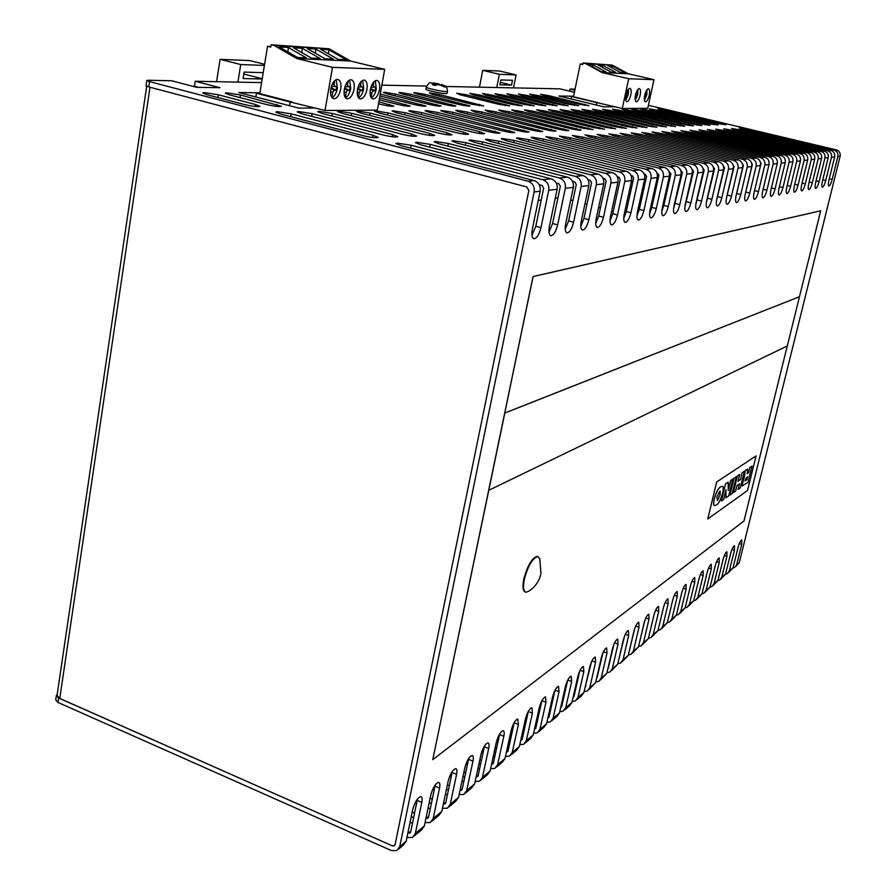 <?xml version="1.0" encoding="UTF-8"?>
<svg xmlns="http://www.w3.org/2000/svg" width="896" height="896" viewBox="0 0 896 896"><rect width="100%" height="100%" fill="white"/><g stroke="black" fill="none" stroke-linecap="round" stroke-linejoin="round"><path stroke-width="1.34" d="M206.987 94.696L202.742 92.938L204.557 92.602L218.378 94.797L255.394 104.485L259.885 106.322C257.914 107.027 252.728 106.422 244.294 104.485L206.987 94.696M229.555 94.886L225.299 93.162L227.002 92.837L240.475 94.987L281.422 106.288C279.552 106.96 274.512 106.355 266.291 104.474L229.555 94.886M340.726 89.174C341.454 83.653 340.491 80.394 337.848 79.397C334.589 79.52 332.226 82.734 330.758 89.018C330.053 94.55 331.016 97.798 333.648 98.773C336.918 98.627 339.27 95.424 340.726 89.174M331.968 97.698C334.589 96.275 336.403 93.15 337.4 88.334L336.19 79.621M354.021 89.376C354.749 83.933 353.819 80.718 351.254 79.744C348.085 79.878 345.778 83.037 344.333 89.23C343.616 94.685 344.546 97.888 347.099 98.84C350.269 98.694 352.576 95.547 354.021 89.376M345.442 97.765C347.984 96.342 349.742 93.274 350.728 88.558L349.597 79.99M366.934 89.589C367.674 84.202 366.789 81.032 364.291 80.08C361.211 80.214 358.949 83.339 357.515 89.432C356.81 94.819 357.694 97.978 360.17 98.918C363.261 98.762 365.512 95.659 366.934 89.589M358.557 97.832C361.01 96.398 362.723 93.386 363.686 88.771L362.645 80.338M379.512 89.779C380.24 84.47 379.389 81.346 376.97 80.405C373.968 80.55 371.762 83.63 370.35 89.634C369.622 94.954 370.474 98.067 372.893 98.986C375.894 98.829 378.101 95.76 379.512 89.779M371.302 97.899C373.677 96.466 375.334 93.486 376.286 88.973L375.323 80.685M649.219 95.323C649.925 91.526 649.701 89.342 648.514 88.76C647.035 88.95 645.77 91.123 644.706 95.256C644 99.053 644.235 101.237 645.411 101.808C646.89 101.606 648.166 99.445 649.219 95.323M644.437 100.374L646.8 94.752L647.058 89.622M640.136 95.2C640.842 91.347 640.595 89.13 639.386 88.536C637.862 88.738 636.563 90.933 635.488 95.133C634.782 98.986 635.029 101.192 636.238 101.774C637.762 101.573 639.061 99.378 640.136 95.2M635.253 100.363L637.683 94.618L637.918 89.376M630.784 95.066C631.501 91.168 631.232 88.917 629.978 88.312C628.421 88.514 627.088 90.742 626.002 94.998C625.285 98.907 625.554 101.147 626.808 101.741C628.376 101.539 629.698 99.322 630.784 95.066M625.789 100.352L628.298 94.483L628.51 89.118M425.88 89.186L425.869 89.23C425.387 90.138 441.549 93.699 445.95 93.632L447.126 93.397L447.496 91.414L446.342 91.594C441.941 91.638 425.779 88.088 426.261 87.181L425.869 89.23M280.392 113.971L275.744 112.056L277.346 111.686L291.211 113.859L373.038 135.285L378.202 137.39C376.477 138.174 371.37 137.592 362.891 135.632L280.392 113.971M401.318 145.723L395.954 143.528L397.23 143.125L411.141 145.253L542.674 179.693C547.31 181.451 549.326 184.968 548.733 190.254L540.982 227.64C539.202 234.618 536.872 238.325 533.994 238.773C531.922 238 531.384 234.763 532.37 229.062L540.165 191.262C540.758 185.909 538.72 182.347 534.05 180.566L401.318 145.723M301.829 113.758L297.192 111.877L298.693 111.53L312.2 113.658L392.706 134.613L397.858 136.685C396.211 137.435 391.261 136.853 382.995 134.938L301.829 113.758M420.773 144.805L415.43 142.654L416.629 142.262L430.17 144.357L559.384 177.99C563.931 179.715 565.902 183.154 565.309 188.328L557.648 224.874C555.912 231.683 553.661 235.312 550.917 235.76C548.934 234.998 548.442 231.829 549.416 226.24L557.133 189.28C557.726 184.05 555.722 180.566 551.141 178.83L420.773 144.805M322.381 113.557L317.744 111.698L319.155 111.373L332.315 113.456L411.544 133.963L416.674 136.002C415.117 136.718 410.301 136.147 402.237 134.288L322.381 113.557M439.398 143.931L434.078 141.814L435.187 141.456L448.392 143.506L575.355 176.378C579.813 178.046 581.75 181.418 581.168 186.469L573.586 222.242C571.883 228.883 569.71 232.434 567.09 232.87C565.197 232.131 564.738 229.018 565.723 223.541L573.339 187.387C573.933 182.269 571.973 178.864 567.47 177.173L439.398 143.931M342.082 113.355L337.467 111.53L338.789 111.227L351.624 113.266L429.61 133.347L434.717 135.352C433.227 136.035 428.546 135.464 420.683 133.65L342.082 113.355M457.229 143.091L451.942 141.008L452.984 140.672L465.864 142.688L590.643 174.821C595.022 176.456 596.926 179.749 596.344 184.699L588.851 219.71C587.171 226.206 585.077 229.678 582.568 230.104C580.754 229.376 580.339 226.33 581.314 220.954L588.851 185.573C589.434 180.578 587.518 177.24 583.094 175.582L457.229 143.091M361.01 113.176L356.395 111.373L357.638 111.082L370.171 113.075L446.947 132.754L452.032 134.725C450.598 135.374 446.051 134.814 438.379 133.045L361.01 113.176M474.331 142.285L469.078 140.246L470.053 139.922L482.608 141.893L605.293 173.331C609.594 174.933 611.453 178.158 610.87 183.008L603.467 217.291C601.821 223.642 599.805 227.035 597.397 227.45C595.661 226.744 595.269 223.754 596.243 218.49L603.702 183.848C604.285 178.942 602.403 175.683 598.058 174.07L474.331 142.285M379.176 112.997L374.584 111.227L375.749 110.947L387.99 112.907L463.59 132.182L468.653 134.12C467.286 134.736 462.862 134.187 455.37 132.462L379.176 112.997M490.75 141.512L485.509 139.507L486.427 139.205L498.691 141.142L619.338 171.909C623.56 173.477 625.386 176.635 624.814 181.384L617.49 214.973C615.877 221.178 613.917 224.493 611.61 224.918C609.941 224.224 609.594 221.29 610.568 216.115L617.926 182.179C618.509 177.386 616.661 174.194 612.394 172.614L490.75 141.512M396.659 112.818L392.078 111.07L393.176 110.813L405.138 112.739L479.595 131.645L484.624 133.549C483.325 134.131 479.002 133.594 471.688 131.914L396.659 112.818M506.509 140.773L501.312 138.802L502.174 138.51L514.147 140.414L632.811 170.531C636.966 172.077 638.758 175.168 638.187 179.816L630.952 212.744C629.362 218.814 627.469 222.062 625.251 222.477C623.65 221.805 623.336 218.926 624.299 213.842L631.579 180.589C632.15 175.885 630.347 172.76 626.147 171.214L506.509 140.773M413.47 112.65L408.912 110.936L409.954 110.678L421.635 112.571L499.99 132.989C498.736 133.549 494.536 133.011 487.379 131.376L413.47 112.65M521.662 140.056L516.488 138.118L517.306 137.85L529.01 139.709L645.758 169.221C649.835 170.722 651.605 173.757 651.034 178.315L643.877 210.605C642.32 216.552 640.483 219.733 638.355 220.136C636.821 219.475 636.53 216.653 637.482 211.658L644.683 179.054C645.254 174.451 643.474 171.394 639.352 169.87L521.662 140.056M429.666 112.493L425.118 110.802L426.104 110.555L437.528 112.414L514.786 132.451C513.576 132.989 509.477 132.462 502.477 130.861L429.666 112.493M536.234 139.373L531.093 137.469L531.866 137.211L543.301 139.037L658.19 167.955C662.211 169.434 663.947 172.402 663.376 176.882L656.309 208.544C654.774 214.368 652.994 217.482 650.944 217.885C649.466 217.246 649.208 214.469 650.16 209.563L657.272 177.587C657.843 173.074 656.096 170.072 652.042 168.582L536.234 139.373M445.278 112.336L440.742 110.667L441.672 110.443L452.85 112.269L529.021 131.936C527.867 132.451 523.858 131.925 517.014 130.357L445.278 112.336M550.267 138.712L545.877 136.595L557.077 138.387L670.163 166.746C674.117 168.19 675.819 171.102 675.259 175.493L668.259 206.562C666.758 212.274 665.022 215.331 663.062 215.723C661.64 215.096 661.405 212.363 662.346 207.536L669.39 176.176C669.95 171.741 668.237 168.806 664.25 167.339L550.267 138.712M460.32 112.19L455.806 110.544L456.691 110.331L467.634 112.123L542.752 131.432C541.632 131.925 537.734 131.41 531.026 129.886L460.32 112.19M387.453 93.957L383.309 92.445L384.339 92.243L395.27 94.046L441.112 105.997C439.846 106.456 435.882 105.918 429.206 104.406L387.453 93.957M563.786 138.074L559.395 136.002L570.349 137.771L681.688 165.57C685.574 166.992 687.243 169.848 686.694 174.16L679.773 204.658C678.294 210.258 676.614 213.248 674.722 213.64C673.355 213.024 673.142 210.336 674.083 205.598L681.038 174.821C681.598 170.464 679.907 167.586 675.987 166.152L563.786 138.074M474.835 112.045L471.184 110.219L481.902 111.978L555.99 130.95C554.915 131.432 551.096 130.917 544.544 129.416L474.835 112.045M402.965 94.136L398.832 92.635L399.806 92.445L410.514 94.214L455.784 105.963C454.563 106.4 450.688 105.885 444.158 104.395L402.965 94.136M576.811 137.469L572.41 135.43L583.139 137.166L692.787 164.45C696.618 165.838 698.253 168.638 697.704 172.872L690.872 202.821C689.416 208.309 687.781 211.243 685.955 211.635C684.634 211.03 684.443 208.387 685.384 203.728L692.261 173.51C692.81 169.243 691.152 166.41 687.299 164.998L576.811 137.469M488.858 111.91L485.173 110.107L495.678 111.843L568.77 130.491C567.739 130.939 563.998 130.435 557.581 128.979L488.858 111.91M417.95 94.304L413.84 92.826L414.758 92.646L425.242 94.382L469.963 105.941C468.787 106.355 465.002 105.84 458.595 104.395L417.95 94.304M589.378 136.875L584.987 134.882L595.493 136.584L703.483 163.363C707.258 164.718 708.87 167.474 708.322 171.629L701.568 201.051C700.134 206.427 698.544 209.317 696.786 209.698C695.52 209.104 695.341 206.517 696.27 201.925L703.069 172.245C703.618 168.056 701.994 165.267 698.197 163.901L589.378 136.875M502.398 111.776L498.702 110.006L508.995 111.709L581.112 130.043C580.115 130.48 576.464 129.976 570.17 128.542L502.398 111.776M432.443 94.461L429.218 92.826L439.499 94.539L483.661 105.918L472.55 104.384L432.443 94.461M601.507 136.304L597.117 134.344L607.41 136.024L713.81 162.31C717.517 163.643 719.107 166.354 718.57 170.442L711.883 199.338C710.483 204.624 708.926 207.458 707.235 207.827C706.003 207.245 705.858 204.702 706.776 200.189L713.496 171.024C714.045 166.914 712.443 164.181 708.702 162.826L601.507 136.304M515.491 111.642L511.784 109.906L521.864 111.586L593.04 129.606L582.322 128.128L515.491 111.642M613.234 135.755L608.843 133.829L618.934 135.486L723.778 161.302C727.429 162.613 728.986 165.278 728.448 169.288L721.84 197.691C720.462 202.877 718.95 205.654 717.315 206.024C716.128 205.453 716.005 202.955 716.912 198.509L723.565 169.859C724.102 165.805 722.523 163.128 718.838 161.795L613.234 135.755M528.158 111.518L524.429 109.816L534.318 111.462L604.565 129.192L594.082 127.725L528.158 111.518M460.018 94.774L456.736 93.184L466.626 94.842L509.723 105.862L499.083 104.373L460.018 94.774M624.557 135.218L620.166 133.336L630.067 134.96L733.398 160.317C736.994 161.605 738.528 164.226 738.002 168.168L731.472 196.101C730.106 201.186 728.638 203.918 727.048 204.288C725.917 203.728 725.794 201.264 726.701 196.885L733.275 168.717C733.813 164.741 732.267 162.109 728.638 160.798L624.557 135.218M540.411 111.395L536.67 109.726L546.381 111.339L615.72 128.778L605.45 127.344L540.411 111.395M473.144 94.92L469.851 93.363L479.55 94.987L522.133 105.84L511.717 104.373L473.144 94.92M635.499 134.702L631.131 132.854L640.83 134.456L742.694 159.376C746.245 160.642 747.757 163.218 747.23 167.093L740.768 194.555C739.424 199.562 737.99 202.238 736.467 202.608C735.358 202.059 735.269 199.629 736.165 195.317L742.661 167.63C743.187 163.722 741.664 161.123 738.091 159.846L635.499 134.702M552.272 111.283L548.531 109.637L558.051 111.227L626.517 128.386L616.448 126.963L552.272 111.283M485.867 95.066L482.552 93.52L492.072 95.133L534.15 105.818L523.947 104.362L485.867 95.066M646.094 134.21L641.726 132.384L651.258 133.963L751.688 158.458C755.182 159.712 756.672 162.243 756.157 166.051L749.762 193.066C748.44 197.982 747.04 200.614 745.562 200.973C744.498 200.435 744.419 198.05 745.315 193.805L751.733 166.566C752.259 162.725 750.758 160.171 747.242 158.917L646.094 134.21M563.763 111.171L560.022 109.547L569.374 111.115L636.966 128.005L627.11 126.594L563.763 111.171M498.198 95.2L494.861 93.688L504.213 95.267L545.798 105.795L535.808 104.362L498.198 95.2M656.354 133.717L651.997 131.936L661.349 133.482L760.39 157.573C763.84 158.805 765.307 161.291 764.781 165.043L758.464 191.632C757.165 196.459 755.798 199.046 754.365 199.405C753.334 198.878 753.267 196.526 754.163 192.338L760.514 165.547C761.029 161.762 759.55 159.253 756.09 158.01L656.354 133.717M574.907 111.059L571.155 109.458L580.339 111.003L647.102 127.635L637.426 126.246L574.907 111.059M510.149 95.334L506.8 93.845L515.984 95.402L557.099 105.773L547.299 104.35L510.149 95.334M666.288 133.258L661.942 131.499L671.126 133.022L768.813 156.722C772.218 157.931 773.651 160.373 773.147 164.069L766.898 190.232C765.61 194.981 764.277 197.534 762.888 197.882C761.891 197.366 761.835 195.048 762.72 190.926L769.003 164.55C769.518 160.832 768.062 158.357 764.646 157.147L666.288 133.258M585.704 110.958L581.952 109.379L590.979 110.902L656.914 127.277L647.427 125.899L585.704 110.958M521.752 95.458L518.392 93.99L527.408 95.525L568.053 105.75L558.443 104.35L521.752 95.458M675.909 132.798L671.586 131.074L680.602 132.586L776.978 155.893C780.326 157.08 781.749 159.488 781.234 163.128L775.062 188.877C773.797 193.547 772.486 196.056 771.142 196.403C770.179 195.899 770.134 193.614 771.019 189.549L777.235 163.587C777.739 159.925 776.306 157.494 772.934 156.307L675.909 132.798M596.187 110.846L592.435 109.301L601.306 110.802L666.445 126.93L657.126 125.574L596.187 110.846M533.008 95.592L529.637 94.136L538.507 95.648L578.682 105.728L569.262 104.339L533.008 95.592M685.238 132.362L680.926 130.659L689.797 132.149L784.885 155.086C788.189 156.262 789.589 158.626 789.085 162.21L782.97 187.578C781.726 192.17 780.45 194.634 779.139 194.981C778.21 194.477 778.176 192.226 779.05 188.216L785.198 162.658C785.702 159.051 784.291 156.666 780.965 155.49L685.238 132.362M606.357 110.746L602.605 109.222L611.33 110.701L675.674 126.594L666.546 125.25L606.357 110.746M543.939 95.715L540.568 94.282L549.282 95.771L589.008 105.706L579.757 104.339L543.939 95.715M694.288 131.936L689.998 130.267L698.712 131.734L792.546 154.314C795.805 155.456 797.182 157.797 796.69 161.325L790.642 186.301C789.41 190.826 788.166 193.256 786.901 193.592C785.994 193.099 785.971 190.882 786.834 186.928L792.915 161.762C793.419 158.211 792.03 155.859 788.749 154.694L694.288 131.936M616.235 110.656L612.494 109.144L621.062 110.6L684.645 126.269L675.674 124.936L616.235 110.656M703.069 131.522L698.802 129.875L707.358 131.32L799.982 153.552C803.197 154.683 804.552 156.99 804.059 160.462L798.078 185.069C796.869 189.515 795.648 191.912 794.416 192.248C793.542 191.755 793.531 189.571 794.394 185.685L800.408 160.888C800.901 157.394 799.534 155.075 796.298 153.933L703.069 131.522M625.834 110.555L622.093 109.077L630.515 110.51L693.358 125.944L684.544 124.634L625.834 110.555M711.603 131.118L707.347 129.506L715.77 130.928L807.195 152.824C810.365 153.933 811.709 156.206 811.216 159.622L805.302 183.87C804.104 188.25 802.917 190.613 801.718 190.938C800.867 190.467 800.867 188.306 801.718 184.464L807.677 160.037C808.17 156.587 806.814 154.314 803.622 153.182L711.603 131.118M635.152 110.466L631.422 108.998L639.71 110.421L701.814 125.642L693.157 124.342L635.152 110.466M719.88 130.738L715.646 129.136L723.923 130.547L814.195 152.107C817.331 153.205 818.653 155.445 818.171 158.816L812.314 182.717C811.138 187.029 809.962 189.347 808.808 189.672C807.979 189.202 807.99 187.074 808.842 183.288L814.722 159.219C815.214 155.814 813.882 153.574 810.734 152.466L719.88 130.738M644.213 110.376L640.494 108.931L648.648 110.331L710.046 125.339L701.534 124.051L644.213 110.376M727.933 130.357L723.71 128.789L731.864 130.166L821.005 151.424C824.096 152.499 825.395 154.706 824.914 158.021L819.123 181.586C817.958 185.83 816.816 188.115 815.685 188.44C814.89 187.981 814.912 185.886 815.741 182.146L821.576 158.413C822.058 155.064 820.747 152.858 817.634 151.76L727.933 130.357M653.038 110.286L649.309 108.864L657.339 110.242L718.043 125.048L709.677 123.782L653.038 110.286M735.75 129.987L731.55 128.442L739.57 129.808L827.613 150.752C830.67 151.816 831.947 153.989 831.477 157.259L825.742 180.488C824.589 184.677 823.469 186.928 822.371 187.242C821.598 186.794 821.632 184.722 822.461 181.037L828.229 157.64C828.699 154.336 827.411 152.152 824.342 151.088L735.75 129.987M661.606 110.208L657.899 108.808L665.806 110.163L725.816 124.757L717.595 123.502L661.606 110.208M743.355 129.629L739.178 128.106L747.074 129.45L834.042 150.102C837.054 151.144 838.32 153.283 837.85 156.52L832.171 179.424C831.04 183.546 829.942 185.763 828.878 186.088C828.128 185.64 828.162 183.59 828.979 179.95L834.691 156.89C835.162 153.63 833.885 151.48 830.85 150.416L743.355 129.629M540.96 573.574L539.762 558.578L537.768 556.606C532.56 558.085 528.102 565.611 524.384 579.174C522.85 587.104 523.421 591.483 526.086 592.278L529.166 590.934C535.091 586.958 538.944 581.504 540.736 574.582M537.88 556.629L537.208 556.405C532 557.883 527.531 565.41 523.824 578.962C522.312 586.734 522.838 591.102 525.381 592.054M442.378 84.728L441.101 84.672L445.883 86.957L444.27 86.923L440.07 84.918L437.259 84.56L435.378 85.434L432.23 84.672L434.582 83.664L430.864 82.914M538.272 200.424L541.218 200.043M555.262 198.229L557.917 197.893M259.941 92.77L238.795 92.534L298.749 108.114L315.605 108.035M573.574 96.208L558.858 96.04L603.859 106.848L615.272 106.803M378.862 101.763L393.826 106.086C392.392 106.602 388.125 106.053 381.002 104.429L378.493 103.79M380.251 94.069L425.914 106.03C424.603 106.501 420.538 105.963 413.717 104.418L379.915 95.917M379.568 97.832L410.155 106.053C408.789 106.546 404.622 106.008 397.667 104.418L379.221 99.77M575.042 89.163L570.024 89.062L574.829 90.205M574.392 92.299L559.922 88.85L445.883 86.475M426.597 86.072L381.864 85.131M261.598 82.622L195.171 81.245L194.499 86.341L192.875 86.318M150.002 87.248L59.763 698.432L392.336 845.835L394.139 845.846L395.125 844.491L528.853 190.557L526.803 186.962L148.725 86.912L146.026 85.781L146.81 80.483L148.165 80.259L171.573 80.752L196.75 87.326L219.968 87.685L195.171 81.245M146.81 80.483L149.509 81.603L148.725 86.912M57.232 694.277L56.381 695.475L58.621 698.006L57.971 702.43L391.362 850.562L396.827 850.595L399.762 846.541L534.139 191.957C534.744 186.57 532.683 182.974 527.979 181.182L149.509 81.603M735.829 566.474L739.29 562.587L840.123 156.251C840.594 153.037 839.339 150.909 836.338 149.867L648.379 105.28M716.509 200.637L724.461 167.72L723.251 165.726M706.328 202.675L714.515 168.851L713.171 166.779M695.789 204.747L704.2 170.016L702.71 167.877M684.869 206.864L693.526 171.226L691.869 169.019M673.546 209.037L682.438 172.48L680.624 170.195M661.797 211.277L663.835 205.408L670.936 173.779L668.931 171.405M649.6 213.595L651.806 207.368L658.986 175.134L656.79 172.67M636.922 215.981L639.307 209.395L646.565 176.534L645.243 174.261L644.157 173.981M623.739 218.445L626.293 211.512L633.64 178.002L632.296 175.683L631.008 175.347M610.008 220.998L612.763 213.707L620.189 179.514L618.822 177.15L617.31 176.77M595.706 223.653L598.651 216.003L606.166 181.104L604.778 178.685L603.03 178.237M580.798 226.408L583.946 218.4L591.55 182.762L590.128 180.286L588.123 179.771M565.23 229.275L568.602 220.886L576.285 184.486L574.84 181.966L572.544 181.362M548.968 232.254L552.574 223.496L560.347 186.29L558.858 183.714L556.259 183.03M531.966 235.368L535.808 226.218L543.67 188.171L542.158 185.539L539.213 184.766M569.598 91.157L570.024 89.062M578.099 675.405L578.704 675.64M565.914 684.701L566.586 684.958M575.154 688.251L575.781 688.486M553.314 694.299L554.042 694.579M562.834 697.995L563.573 698.275M540.299 704.234L541.05 704.525M550.077 708.064L550.939 708.4M526.826 714.504L527.587 714.806M536.872 718.48L537.858 718.872M512.882 725.144L513.632 725.446M523.186 729.254L524.294 729.702M498.456 736.165L499.15 736.445M508.973 740.421L510.238 740.925M483.515 747.6L484.12 747.846M494.234 751.979L495.656 752.55M478.923 763.963L480.514 764.613M463.008 776.384L464.778 777.123M446.454 789.286L448.403 790.115M429.206 802.693L431.379 803.622M411.253 816.614L413.638 817.656M406.952 837.446L412.451 837.502L415.352 833.493L421.792 802.413C422.464 798.851 422.139 796.914 420.806 796.589C417.536 797.698 414.814 802.099 412.653 809.794L406.19 841.165L403.267 845.197L398.619 849.083M57.971 702.43L55.731 699.888L56.381 695.475M392.336 845.835L58.621 698.006M59.763 698.432L57.064 695.397L146.698 86.262M417.435 799.03L410.659 832.082L409.931 833.09L407.915 832.787M410.077 822.282L412.474 823.323M435.243 784.896L428.534 817.242L427.806 818.238L426.014 818.026M414.579 813.086L412.194 812.056M415.285 802.48L416.651 803.074M428.109 807.99L430.27 808.92M452.334 771.344L445.693 803.006L444.976 803.97L443.374 803.858M432.32 799.131L430.147 798.213M432.902 788.939L434.314 789.544M445.402 794.248L447.362 795.077M468.754 758.341L462.168 789.32L461.474 790.272L460.062 790.227M449.344 785.714L447.373 784.885M449.848 775.936L451.282 776.53M462.022 781.032L463.781 781.771M465.696 772.8L463.926 772.061M466.166 763.414L467.578 763.997M477.994 768.309L479.573 768.958M481.432 760.357L479.842 759.707M481.88 751.352L483.246 751.912M493.349 756.045L494.771 756.627M496.563 748.373L495.141 747.79M497.034 739.738L498.333 740.253M508.144 744.229L509.41 744.744M511.146 736.803L509.88 736.299M511.65 728.526L512.848 729.008M522.39 732.827L523.51 733.275M525.19 725.648L524.07 725.2M525.75 717.718L526.848 718.155M536.122 721.829L537.107 722.221M538.742 714.885L537.757 714.493M539.37 707.269L540.355 707.661M549.382 711.2L550.234 711.536M551.824 704.469L550.962 704.133M552.518 697.189L553.381 697.514M562.173 700.93L562.912 701.221M564.446 694.411L563.707 694.12M565.219 687.422L565.97 687.714M574.526 691.006L575.154 691.253M576.654 684.678L576.016 684.443M577.483 677.97L578.122 678.216M435.053 85.31L435.635 83.429L433.754 82.992L438.603 83.81M439.925 84.885L438.603 83.798L435.635 83.429M820.691 210.806L533.098 276.573L504.75 413.034L799.445 296.722L504.818 413.056L488.779 490.291L787.315 345.934L820.691 210.806L533.03 276.55L432.768 759.651L743.982 520.968L787.259 345.968M425.062 822.595L430.282 822.55L433.149 818.619L439.544 788.099C440.216 784.571 439.914 782.656 438.626 782.331C435.501 783.395 432.88 787.674 430.774 795.166L424.357 825.966L421.478 829.942L414.232 836.013M442.434 808.338L447.406 808.203L450.229 804.328L456.59 774.357C457.262 770.862 456.971 768.958 455.728 768.645C452.738 769.664 450.218 773.83 448.168 781.144L441.795 811.384L438.95 815.293L432.04 821.083M459.122 794.629L463.859 794.416L466.648 790.597L472.954 761.152C473.626 757.702 473.357 755.81 472.147 755.496C469.291 756.482 466.861 760.547 464.867 767.682L458.539 797.384L455.728 801.226L449.131 806.758M475.16 781.435L479.674 781.155L482.429 777.403L488.69 748.462C489.362 745.046 489.115 743.176 487.939 742.862C485.206 743.814 482.866 747.779 480.906 754.734L474.634 783.922L471.856 787.707L465.562 792.982M490.594 768.734L494.894 768.398L497.616 764.691L503.821 736.254C504.504 732.861 504.269 731.013 503.138 730.699C500.517 731.629 498.243 735.493 496.339 742.291L490.112 770.974L487.368 774.704L481.354 779.744M505.456 756.493L509.555 756.112L512.243 752.461L518.403 724.494L517.765 719.006C515.245 719.891 513.061 723.666 511.19 730.307L505.019 758.509L502.309 762.182L496.563 767.01M519.77 744.699L523.69 744.274L526.344 740.678L532.437 713.171L531.854 707.728C529.435 708.59 527.318 712.275 525.493 718.771L519.366 746.502L516.701 750.131L511.202 754.746M533.568 733.309L537.309 732.85L539.93 729.31L545.978 702.251L545.44 696.864C543.122 697.704 541.072 701.299 539.28 707.65L533.21 734.933L530.566 738.506L525.302 742.918M546.885 722.322L550.458 721.84L553.045 718.346L559.037 691.712L558.555 686.37C556.315 687.187 554.322 690.704 552.586 696.92L546.56 723.766L543.95 727.283L538.91 731.517M559.731 711.704L563.147 711.2L565.712 707.75L571.648 681.542L571.2 676.256C569.05 677.051 567.123 680.49 565.41 686.571L559.44 712.992L556.875 716.464L552.037 720.518M572.152 701.445L575.411 700.918L577.942 697.525L583.834 671.709L583.43 666.478C581.358 667.251 579.477 670.611 577.808 676.581L571.883 702.587L569.341 706.003L564.704 709.89M584.147 691.522L587.272 690.984L589.77 687.635L595.605 662.211L595.235 657.037C593.242 657.787 591.427 661.08 589.781 666.915L583.912 692.53L581.403 695.901L576.946 699.63M595.75 681.923L598.741 681.374L601.205 678.07L606.995 653.027L606.659 647.898C604.733 648.626 602.963 651.851 601.362 657.574L595.538 682.808L588.784 689.707M606.973 672.627L609.84 672.067L612.27 668.808L618.005 644.146L617.714 639.061C615.854 639.766 614.141 642.936 612.55 648.547L606.794 673.4L600.23 680.12M617.837 663.634L620.581 663.062L622.989 659.848L628.678 635.544L628.41 630.504C626.618 631.198 624.949 634.301 623.392 639.8L617.68 664.283L611.318 670.835M628.365 654.909L630.997 654.338L633.371 651.168L639.005 627.211L638.781 622.216C637.045 622.899 635.41 625.934 633.898 631.333L628.23 655.469L622.037 661.842M638.568 646.453L641.077 645.882L643.44 642.746L649.018 619.125L648.827 614.186C647.147 614.846 645.557 617.826 644.067 623.134L638.456 646.923L632.43 653.128M648.446 638.254L650.866 637.683L653.195 634.592L658.728 611.296L658.56 606.402C656.936 607.051 655.39 609.974 653.923 615.182L648.357 638.635L642.51 644.683M658.045 630.291L660.363 629.72L662.659 626.674L668.147 603.702L668.002 598.853C666.434 599.48 664.922 602.358 663.477 607.466L657.978 630.594L652.277 636.496M667.352 622.563L669.57 622.003L671.854 618.99L677.286 596.333L677.174 591.528C675.651 592.144 674.184 594.955 672.762 599.984L667.296 622.798L661.752 628.555M676.39 615.059L678.518 614.499L680.77 611.52L686.157 589.176L686.067 584.416C684.6 585.01 683.155 587.787 681.766 592.715L676.357 615.227L670.947 620.85M685.171 607.768L687.21 607.219L689.438 604.274L694.781 582.221L694.714 577.506C693.28 578.088 691.88 580.81 690.514 585.659L685.149 607.869L679.885 613.368M689.438 604.274L693.694 600.723L695.666 600.141L697.861 597.229L703.158 575.467L703.114 570.786C701.725 571.368 700.358 574.045 699.003 578.816L693.694 600.723L688.565 606.088M697.861 597.229L701.994 593.779L703.875 593.253L706.048 590.386L711.301 568.893L711.278 564.267C709.934 564.827 708.59 567.459 707.269 572.152L701.994 593.779L696.987 599.021M710.058 587.093L711.861 586.555L714.022 583.722L719.219 562.509L719.219 557.917C717.909 558.466 716.598 561.053 715.288 565.678L710.069 587.026L705.186 592.155M717.898 580.574L719.634 580.048L721.773 577.237L726.925 556.293L726.936 551.746C725.67 552.283 724.394 554.826 723.106 559.373L717.931 580.451L713.16 585.469M725.525 574.224L727.205 573.709L729.31 570.931L734.418 550.245L734.462 545.742C733.219 546.269 731.976 548.766 730.699 553.246L725.57 574.056L720.922 578.973M732.962 568.042L734.563 567.526L736.658 564.794L741.72 544.354L741.776 539.885C740.578 540.411 739.357 542.875 738.102 547.277L733.018 567.84L728.47 572.634M726.354 198.621L734.07 166.634L732.995 164.696M735.896 196.605L743.355 165.592L742.403 163.722M745.147 194.544L752.338 164.573L751.509 162.781M754.186 192.226L761.018 163.587L760.312 161.885M769.115 163.968L768.835 161.022M777.392 162.501L777.101 160.205M785.366 161.258L785.098 159.432M793.083 160.126L792.859 158.704M570.685 199.965L572.891 200.558M584.976 203.75L586.958 204.277M598.64 207.379L600.41 207.85M611.71 210.84L613.29 211.254M624.232 214.155L625.475 214.491M800.565 159.062L800.397 158.043M484.534 745.853L478.027 776.16L476.09 777.123L478.195 775.354M499.71 733.858L493.282 763.493L491.512 764.501M514.315 722.322L507.965 751.296L506.374 752.326M528.382 711.222L522.122 739.547L520.677 740.589M541.934 700.549L535.774 728.213L534.475 729.243M555.005 690.267L548.946 717.27L547.792 718.29M567.627 680.378L561.669 706.709L560.638 707.706M579.802 670.846L573.955 696.506L573.048 697.469M591.562 661.662L585.054 687.557M602.93 652.814L597.083 677.622M613.917 644.302L608.205 668.382M624.546 636.104L618.766 659.646M634.816 628.253L629.306 650.888M644.739 620.76L639.531 642.365M654.304 613.749L649.443 634.043M479.461 87.17L482.731 70.336L499.363 74.301L516.074 74.928L499.733 71.042L482.731 70.336M496.754 87.528L499.363 74.301M513.486 87.875L516.074 74.928M511.526 85.098L499.901 84.818L500.864 79.946L512.478 80.293L511.526 85.098L500.371 82.421M237.91 82.13L240.722 64.546L220.102 59.338L216.586 81.693M220.102 59.338L249.794 60.581L264.589 64.288M262.181 79.016L243.074 78.557L244.115 72.083L263.222 72.666M240.722 64.546L264.41 65.43M488.779 490.291L432.768 759.651M756.067 455.907L716.688 481.936L707.773 518.963L747.533 490.515L756.067 455.907L716.722 481.947L707.773 518.963M714.392 505.624C713.339 505.322 713.306 503.037 714.314 498.758C716.318 491.848 718.424 487.872 720.63 486.853L722.49 486.27M742.302 485.968L742.302 482.642L744.206 477.848L745.192 470.624L747.578 469.09L747.365 473.458L748.664 472.573L749.907 467.522L752.024 466.088L747.992 482.418L742.146 485.822L745.282 470.646L747.578 469.09M746.95 473.57L748.574 472.55L749.818 467.488L752.024 466.088M738.069 481.152L740.499 479.494L742.179 472.662L744.43 471.218L740.376 487.771L738.102 489.283L739.435 483.851M738.181 489.306L739.536 483.773L736.994 485.531L735.638 491.086L733.331 492.621L737.43 475.877L739.726 474.398L738.046 481.253L740.499 479.494M733.958 478.218L736.288 476.717L732.189 493.506L729.926 495.096L733.958 478.218L736.288 476.717M728.258 490.09L730.598 480.491L732.726 479.046L728.694 495.958L725.861 497.862L725.917 490.078M725.95 497.885L725.995 489.72L723.61 499.52L721.347 501.021L725.502 483.93L728.19 482.205L728.258 490.448L730.598 480.491M392.392 845.779L394.498 845.6M747.622 476.784L746.368 477.646L745.002 480.872L746.906 479.718L747.622 476.784M746.906 479.718L747.522 476.851M744.934 480.85L746.816 479.696M740.578 479.517L742.179 472.662M742.258 472.685L744.43 471.218M733.41 492.654L737.43 475.877M737.509 475.899L739.726 474.398M729.926 495.096L734.048 478.24M730.677 480.514L732.816 479.069M721.426 501.054L725.502 483.93M725.581 483.963L728.19 482.205M720.72 486.875L722.422 486.259C723.565 486.427 723.621 488.723 722.59 493.147C720.619 499.946 718.536 503.899 716.33 504.997L714.594 505.669C713.429 505.546 713.362 503.25 714.403 498.781C716.397 491.87 718.514 487.906 720.72 486.875L720.63 486.853M720.104 494.85L719.645 491.31L716.934 497.022L717.394 500.584L720.104 494.85L720.171 491.12M717.394 500.584L720.014 494.816M262.226 78.747L243.802 74.054M198.374 87.349L194.499 86.341M573.496 96.578L571.502 96.555L570.998 98.963M571.502 96.555L596.814 102.614L596.31 105.034M596.814 102.614L622.294 108.483L647.718 108.315L653.979 79.699L628.275 73.774L612.192 65.083L583.061 62.978L582.725 64.557L580.283 63.986L573.451 96.79L597.811 102.626M259.851 93.307L256.424 93.262L255.83 96.958M256.424 93.262L290.158 101.998L289.531 105.717M290.158 101.998L325.024 110.477L377.35 110.13L384.709 69.362L332.483 67.357L325.024 110.477M332.483 67.357L296.845 58.565L274.445 45.606L271.174 44.8L270.794 47.085L267.534 46.29L259.795 93.61L292.242 101.998M580.283 63.986L582.814 64.131M653.979 79.699L628.701 78.736L622.294 108.483M628.701 78.736L602.134 72.576L585.514 63.538L612.192 65.083M583.061 62.978L585.514 63.538M296.845 58.565L350.538 61.029L329.078 48.754L271.174 44.8M350.538 61.029L384.709 69.362M267.534 46.29L270.894 46.48M329.078 48.754L274.445 45.606M297.483 57.456L306.365 57.882L288.366 47.488L279.35 46.973L297.483 57.456M311.427 58.117L320.062 58.52L302.243 48.272L293.485 47.779L311.427 58.117M324.979 58.755L333.368 59.147L315.75 49.034L307.227 48.552L324.979 58.755M338.15 59.371L346.326 59.763L328.888 49.784L320.6 49.314L338.15 59.371M612.035 65.755L607.611 65.498L620.76 72.61L625.106 72.822L612.035 65.755L612.102 67.928M602.482 65.206L597.934 64.949L611.24 72.162L615.72 72.374L602.482 65.206L602.549 67.446M592.659 64.658L587.978 64.389L601.451 71.702L606.054 71.915L592.659 64.658L592.715 66.954M602.134 72.576L628.275 73.774M625.598 98.112L626.584 95.805L627.536 95.816L628.118 93.139L627.155 93.117L626.954 91.885M626.472 93.206L628.118 93.139M626.002 95.032L627.536 95.816M635.096 97.944L636.003 95.928L636.933 95.939L637.504 93.296L636.574 93.274L636.35 92.243M635.958 93.363L637.504 93.296M635.477 95.2L636.933 95.939M644.336 97.754L645.165 96.04L646.061 96.051L646.632 93.442L645.49 92.568M644.683 95.346L646.061 96.051M645.176 93.509L646.632 93.442M370.541 96.354L371.302 96.354L371.963 92.635L373.218 90.787L375.043 90.821L375.715 87.102L373.89 87.069L373.307 85.187L373.923 81.749M370.115 91.358L370.048 93.05M370.899 87.326L375.715 87.102M370.574 88.525L375.043 90.821M370.406 95.894L371.302 96.354M328.552 53.872L328.888 49.784M357.75 96.242L358.59 96.253L359.262 92.478L360.539 90.608L362.41 90.63L363.082 86.867L361.211 86.834L360.595 84.93L361.234 81.368M357.302 91.045L357.246 93.184M358.075 87.102L363.082 86.867M357.762 88.256L362.41 90.63M357.605 95.738L358.59 96.253M344.131 90.742L344.075 93.307M344.602 96.13L345.52 96.141L346.192 92.322L347.502 90.418L349.429 90.451L350.101 86.632L348.174 86.598L347.536 84.661L348.186 80.976M344.434 95.581L345.52 96.141M344.602 87.976L349.429 90.451M344.893 86.878L350.101 86.632M331.027 87.741L331.33 86.632L336.75 86.386L334.768 86.341L334.107 84.381L334.768 80.573M332.024 84.706L331.71 85.49M330.568 90.462L330.534 93.408M331.072 96.018L332.08 96.029L332.763 92.154L334.096 90.227L336.078 90.25L336.75 86.386M330.882 95.413L332.08 96.029M331.184 87.741L336.078 90.25M315.392 53.245L315.75 49.034M301.851 52.595L302.243 48.272M287.93 51.934L288.366 47.488M437.259 84.56L441.526 85.277M432.309 83.026L433.653 83.675M217.941 97.563L218.378 94.797M255.069 106.467L255.394 104.485M240.05 97.63L240.475 94.987M276.618 106.4L276.931 104.474M534.05 180.566L527.979 181.182M551.141 178.83L542.674 179.693M567.47 177.173L559.384 177.99M583.094 175.582L575.355 176.378M598.058 174.07L590.643 174.821M612.394 172.614L605.293 173.331M626.147 171.214L619.338 171.909M639.352 169.87L632.811 170.531M652.042 168.582L645.758 169.221M664.25 167.339L658.19 167.955M675.987 166.152L670.163 166.746M687.299 164.998L681.688 165.57M698.197 163.901L692.787 164.45M708.702 162.826L703.483 163.363M718.838 161.795L713.81 162.31M728.638 160.798L723.778 161.302M738.091 159.846L733.398 160.317M747.242 158.917L742.694 159.376M756.09 158.01L751.688 158.458M764.646 157.147L760.39 157.573M772.934 156.307L768.813 156.722M780.965 155.49L776.978 155.893M788.749 154.694L784.885 155.086M796.298 153.933L792.546 154.314M803.622 153.182L799.982 153.552M810.734 152.466L807.195 152.824M817.634 151.76L814.195 152.107M824.342 151.088L821.005 151.424M830.85 150.416L827.613 150.752M836.338 149.867L834.042 150.102M408.587 833.078L410.838 831.219M426.485 818.238L428.714 816.39M443.677 803.981L445.861 802.166M460.186 790.283L462.347 788.491M491.568 764.254L493.45 762.698M506.464 751.912L508.144 750.512M520.8 740.006L522.29 738.774M534.632 728.538L535.942 727.451M547.971 717.483L549.114 716.531M560.84 706.81L561.837 705.981M573.272 696.494L574.123 695.789M585.29 686.526L585.995 685.933M596.904 676.894L597.486 676.413M443.386 85.322L442.03 84.661M438.435 83.787L434.179 83.07M540.165 191.262L534.139 191.957M406.19 841.165L399.762 846.541M424.357 825.966L415.352 833.493M441.795 811.384L433.149 818.619M458.539 797.384L450.229 804.328M474.634 783.922L466.648 790.597M490.112 770.974L482.429 777.403M505.019 758.509L497.616 764.691M519.366 746.502L512.243 752.461M533.21 734.933L526.344 740.678M546.56 723.766L539.93 729.31M559.44 712.992L553.045 718.346M571.883 702.587L565.712 707.75M583.912 692.53L577.942 697.525M595.538 682.808L589.77 687.635M606.794 673.4L601.205 678.07M617.68 664.283L612.27 668.808M628.23 655.469L622.989 659.848M638.456 646.923L633.371 651.168M648.357 638.635L643.44 642.746M657.978 630.594L653.195 634.592M667.296 622.798L662.659 626.674M676.357 615.227L671.854 618.99M685.149 607.869L680.77 611.52M710.069 587.026L706.048 590.386M717.931 580.451L714.022 583.722M725.57 574.056L721.773 577.237M733.018 567.84L729.31 570.931M739.29 562.587L736.658 564.794M840.123 156.251L837.85 156.52M834.691 156.89L831.477 157.259M828.229 157.64L824.914 158.021M821.576 158.413L818.171 158.816M814.722 159.219L811.216 159.622M807.677 160.037L804.059 160.462M800.408 160.888L796.69 161.325M792.915 161.762L789.085 162.21M785.198 162.658L781.234 163.128M777.235 163.587L773.147 164.069M769.003 164.55L764.781 165.043M760.514 165.547L756.157 166.051M751.733 166.566L747.23 167.093M742.661 167.63L738.002 168.168M733.275 168.717L728.448 169.288M723.565 169.859L718.57 170.442M713.496 171.024L708.322 171.629M703.069 172.245L697.704 172.872M692.261 173.51L686.694 174.16M681.038 174.821L675.259 175.493M669.39 176.176L663.376 176.882M657.272 177.587L651.034 178.315M644.683 179.054L638.187 179.816M631.579 180.589L624.814 181.384M617.926 182.179L610.87 183.008M603.702 183.848L596.344 184.699M588.851 185.573L581.168 186.469M573.339 187.387L565.309 188.328M557.133 189.28L548.733 190.254M739.312 543.547L741.72 544.354M731.954 549.416L734.418 550.245M724.394 555.43L726.925 556.293M716.621 561.624L719.219 562.509M708.646 567.986L711.301 568.893M700.437 574.515L703.158 575.467M691.981 581.246L694.781 582.221M683.29 588.168L686.157 589.176M674.341 595.291L677.286 596.333M665.123 602.627L668.147 603.702M655.626 610.187L658.728 611.296M645.837 617.982L649.018 619.125M635.734 626.013L639.005 627.211M625.318 634.312L628.678 635.544M614.555 642.869L618.005 644.146M603.434 651.706L606.995 653.027M591.954 660.845L595.605 662.211M580.07 670.286L583.834 671.709M567.784 680.053L571.648 681.542M555.061 690.166L559.037 691.712M541.912 700.661L545.978 702.251M528.315 711.536L532.437 713.171M514.214 722.826L518.403 724.494M499.576 734.541L503.821 736.254M484.366 746.704L488.69 748.462M468.563 759.349L472.954 761.152M452.133 772.498L456.59 774.357M435.019 786.184L439.544 788.099M417.2 800.442L421.792 802.413M746.838 130.458L747.074 129.45M829.293 178.718L832.171 179.424M665.582 111.149L665.806 110.163M721.246 124.286L721.459 123.379M739.334 130.838L739.57 129.808M822.774 179.76L825.742 180.488M657.115 111.261L657.339 110.242M713.44 124.578L713.653 123.637M731.618 131.23L731.864 130.166M816.066 180.835L819.123 181.586M648.424 111.384L648.648 110.331M705.41 124.88L705.622 123.917M723.677 131.645L723.923 130.547M809.166 181.944L812.314 182.717M639.475 111.496L639.71 110.421M697.144 125.182L697.368 124.197M715.501 132.059L715.77 130.928M802.066 183.075L805.302 183.87M630.28 111.619L630.515 110.51M688.643 125.507L688.878 124.488M707.09 132.496L707.358 131.32M794.741 184.24L798.078 185.069M620.816 111.754L621.062 110.6M679.896 125.832L680.131 124.79M698.432 132.933L698.712 131.734M787.192 185.45L790.642 186.301M549.035 96.936L549.282 95.771M584.674 105.358L584.886 104.339M611.072 111.888L611.33 110.701M670.891 126.168L671.138 125.093M689.517 133.392L689.797 132.149M779.419 186.693L782.97 187.578M538.261 96.858L538.507 95.648M574.314 105.392L574.538 104.339M601.037 112.022L601.306 110.802M661.618 126.515L661.864 125.406M680.31 133.874L680.602 132.586M771.389 187.97L775.062 188.877M527.162 96.768L527.408 95.525M563.662 105.426L563.886 104.35M590.71 112.168L590.979 110.902M652.064 126.874L652.31 125.742M670.824 134.355L671.126 133.022M763.112 189.291L766.898 190.232M515.726 96.69L515.984 95.402M552.675 105.459L552.899 104.35M580.07 112.314L580.339 111.003M642.197 127.254L642.454 126.078M661.046 134.87L661.349 133.482M754.6 190.658L758.464 191.632M503.944 96.6L504.213 95.267M541.352 105.493L541.587 104.362M569.094 112.47L569.374 111.115M632.038 127.635L632.296 126.426M650.944 135.386L651.258 133.963M745.842 192.08L749.762 193.066M491.803 96.51L492.072 95.133M529.682 105.538L529.917 104.362M557.771 112.627L558.051 111.227M621.544 128.027L621.813 126.784M640.506 135.934L640.83 134.456M736.792 193.547L740.768 194.555M479.27 96.421L479.55 94.987M517.63 105.571L517.877 104.373M546.078 112.795L546.381 111.339M610.714 128.442L610.982 127.154M629.731 136.494L630.067 134.96M727.429 195.07L731.472 196.101M466.334 96.32L466.626 94.842M505.198 105.616L505.445 104.373M534.016 112.963L534.318 111.462M599.525 128.856L599.805 127.534M618.587 137.077L618.934 135.486M717.752 196.65L721.84 197.691M521.55 113.142L521.864 111.586M587.955 129.293L588.246 127.926M607.062 137.67L607.41 136.024M707.728 198.274L711.883 199.338M439.197 96.13L439.499 94.539M479.08 105.706L479.338 104.384M508.67 113.322L508.995 111.709M575.994 129.752L576.285 128.341M595.123 138.298L595.493 136.584M697.346 199.965L701.568 201.051M424.939 96.04L425.242 94.382M465.36 105.75L465.618 104.395M495.342 113.523L495.678 111.843M563.606 130.222L563.92 128.755M582.77 138.947L583.139 137.166M686.582 201.712L690.872 202.821M410.2 95.939L410.514 94.214M451.158 105.795L451.427 104.395M481.555 113.725L481.902 111.978M550.794 130.704L551.107 129.192M569.957 139.619L570.349 137.771M675.416 203.526L679.773 204.658M394.934 95.827L395.27 94.046M436.464 105.84L436.733 104.406M467.286 113.938L467.634 112.123M537.51 131.208L537.835 129.651M556.674 140.325L557.077 138.387M663.835 205.408L668.259 206.562M421.243 105.896L421.523 104.406M452.491 114.15L452.85 112.269M523.746 131.734L524.07 130.122M542.898 141.053L543.301 139.037M651.806 207.368L656.309 208.544M405.462 105.952L405.754 104.418M437.158 114.386L437.528 112.414M509.466 132.272L509.802 130.603M528.584 141.814L529.01 139.709M639.307 209.395L643.877 210.605M389.11 106.008L389.39 104.429M421.254 114.621L421.635 112.571M494.648 132.843L494.984 131.118M513.71 142.598L514.147 140.414M626.293 211.512L630.952 212.744M404.734 114.878L405.138 112.739M479.248 133.426L479.595 131.645M498.243 143.427L498.691 141.142M612.763 213.707L617.49 214.973M387.587 115.136L387.99 112.907M463.232 134.042L463.59 132.182M482.138 144.29L482.608 141.893M598.651 216.003L603.467 217.291M369.746 115.416L370.171 113.075M446.578 134.669L446.947 132.754M465.371 145.186L465.864 142.688M583.946 218.4L588.851 219.71M351.187 115.707L351.624 113.266M429.24 135.341L429.61 133.347M447.888 146.138L448.392 143.506M568.602 220.886L573.586 222.242M331.867 116.021L332.315 113.456M411.163 136.024L411.544 133.963M429.654 147.123L430.17 144.357M552.574 223.496L557.648 224.874M311.741 116.334L312.2 113.658M392.314 136.752L392.706 134.613M410.603 148.154L411.141 145.253M535.808 226.218L540.982 227.64M290.73 116.682L291.211 113.859M372.635 137.502L373.038 135.285M434.482 85.12L434.414 83.698M437.718 84.571L437.685 83.776M626.494 93.15L627.155 93.117M625.912 95.435L626.584 95.805M635.97 93.307L636.574 93.274M635.398 95.581L636.003 95.928M644.605 95.726L645.165 96.04M371.851 84.874L373.307 85.187M370.933 87.237L373.89 87.069M370.44 89.152L373.218 90.787M370.182 92.243L371.963 92.635M359.05 84.594L360.595 84.93M358.109 87.013L361.211 86.834M357.627 88.883L360.539 90.608M357.414 92.075L359.262 92.478M344.299 91.896L346.192 92.322M344.456 88.603L347.502 90.418M344.926 86.778L348.174 86.598M345.89 84.302L347.536 84.661M330.803 91.717L332.763 92.154M330.893 88.312L334.096 90.227M331.352 86.542L334.768 86.341M332.349 84L334.107 84.381M426.261 87.181C428.232 83.541 429.766 82.118 430.864 82.902M447.507 91.37C446.309 84.414 446.813 87.36 442.254 84.694M537.768 556.606L537.208 556.405M434.582 83.664L434.694 85.198"/></g></svg>
